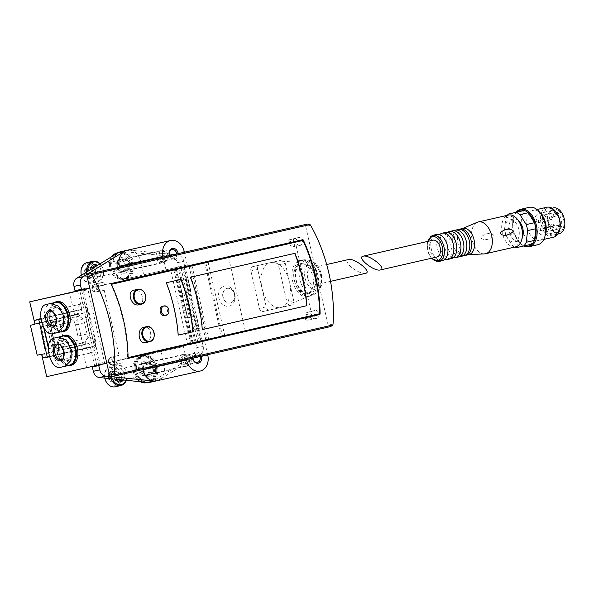 <?xml version="1.0" encoding="UTF-8"?>
<svg xmlns="http://www.w3.org/2000/svg" width="594" height="594" viewBox="0 0 594 594"><rect width="100%" height="100%" fill="white"/><g stroke="black" fill="none" stroke-linecap="round" stroke-linejoin="round"><path stroke-width="0.45" stroke-dasharray="2.97 2.23" d="M307.647 277.725A8.628 5.287 -102.9 0 0 314.731 284.979A8.628 5.287 -102.9 0 0 317.961 275.386A8.628 5.287 -102.9 0 0 310.885 268.154A8.628 5.287 -102.9 0 0 307.647 277.725M365.548 273.344C361.902 273.641 357.328 271.725 351.811 267.612C346.948 263.372 345.812 260.684 348.403 259.563M285.246 263.261L293.74 300.668A3.839 2.354 77.1 0 1 292.307 304.922A3.839 2.354 77.1 0 1 292.3 304.922L269.364 310.068A3.839 2.354 77.1 0 1 266.216 306.838L261.969 288.142A23.01 14.108 77.1 0 1 270.634 262.607A23.01 14.108 77.1 0 1 271.97 262.422A23.01 14.108 77.1 0 1 289.493 281.964A23.01 14.108 77.1 0 1 282.187 307.068A23.01 14.108 77.1 0 1 280.828 307.492A23.01 14.108 -102.9 0 1 261.969 288.142L257.722 269.438A3.839 2.354 77.1 0 1 259.155 265.184L282.105 260.038A3.839 2.354 77.1 0 1 285.246 263.261L278.452 264.82L286.947 302.22A3.839 2.354 77.1 0 1 285.514 306.474A3.839 2.354 77.1 0 1 285.506 306.474L262.563 311.62A3.839 2.354 77.1 0 1 259.422 308.397L250.928 270.99A3.839 2.354 77.1 0 1 252.361 266.743A3.839 2.354 77.1 0 1 252.368 266.736L275.304 261.598A3.839 2.354 77.1 0 1 278.452 264.82M259.155 265.184A3.839 2.354 77.1 0 1 259.162 265.184L252.368 266.736L259.155 265.184M205.88 340.258L306.623 317.463L305.999 314.723A1.916 1.173 -102.9 0 1 306.682 312.607L311.026 311.367L296.235 246.287L300.23 245.374L295.775 246.109A1.916 1.173 77.1 0 1 294.238 244.49L290.251 245.404A1.916 1.173 -102.9 0 0 291.78 247.022L296.235 246.287M245.374 331.2L228.386 256.393L289.627 242.656L290.251 245.404M164.842 315.57C169.721 314.746 167.493 304.856 162.734 306.222M111.264 283.947L110.744 284.066A1.151 0.705 77.1 0 1 110.974 284.415A115.065 70.523 77.1 0 1 127.621 357.714A1.151 0.705 77.1 0 1 127.576 358.123L127.443 358.546L128.349 358.338M145.73 342.567C153.556 341.208 151.678 325.126 143.911 327.249M138.788 304.811C146.718 303.378 141.506 288.045 133.858 290.199M294.995 253.304L190.407 277.25M181.103 279.38L166.335 282.759M111.427 376.737L327.094 327.361A1.916 1.515 77.4 0 0 328.14 325.156L305.71 226.411A1.916 1.515 77.4 0 0 303.816 224.874M311.026 311.367L315.013 310.454A4.024 3.185 -102.6 0 1 319.008 313.669A4.024 3.185 -102.6 0 1 316.795 318.31L312.34 319.045A1.916 1.173 77.1 0 1 310.811 317.426L305.346 318.674L305.16 317.857M292.976 238.766L293.659 241.758L288.149 242.998L287.956 242.122A1.916 1.173 77.1 0 1 288.632 240.006L298.44 237.518A4.024 3.185 -102.6 0 1 302.435 240.733A4.024 3.185 -102.6 0 1 300.23 245.374M293.659 241.758L104.581 285.046L103.898 282.053L98.433 283.308A4.024 3.185 -102.6 0 0 98.307 283.338A4.024 3.185 -102.6 0 0 96.221 287.934A4.024 3.185 -102.6 0 0 100.067 291.194A4.024 3.185 -102.6 0 0 100.223 291.164L95.768 291.899A1.916 1.173 77.1 0 1 94.231 290.28A1.856 1.463 -102.6 0 1 92.397 288.795A1.856 1.463 -102.6 0 1 93.414 286.664A1.916 1.173 77.1 0 1 94.097 284.548L98.433 283.308M104.581 285.046L97.602 286.62L98.225 289.367A1.916 1.173 77.1 0 0 99.755 290.986L104.21 290.251L100.223 291.164M104.21 290.251L118.993 355.331L110.662 357.477L118.993 355.331M122.26 362.845L117.798 363.58A1.916 1.173 77.1 0 1 116.268 361.961L116.075 361.093L121.577 359.853L122.26 362.845L116.788 364.1A4.024 3.185 -102.6 0 1 116.639 364.129A4.024 3.185 -102.6 0 1 112.793 360.87A4.024 3.185 -102.6 0 1 114.88 356.274A4.024 3.185 -102.6 0 1 115.006 356.244M121.577 359.853L310.655 316.565M310.662 316.602L311.33 319.557L316.795 318.31M305.145 317.805L306.623 317.463M116.075 361.093L106.794 363.179M46.696 376.655L199.45 341.721M208.784 339.575L221.503 336.687M97.602 286.62L89.798 288.372M34.905 323.879L37.697 323.247L36.932 319.884M40.771 318.629L41.892 318.377L44.119 328.178M48.352 346.799L50.557 356.526L49.428 356.779L85.395 348.529L84.548 344.787L41.87 354.544L44.661 353.92L45.434 357.298M114.657 356.563A1.916 1.173 77.1 0 0 113.974 358.687L114.597 361.427M63.892 331.526A15.34 9.4 77.1 0 1 51.299 318.666A15.34 9.4 77.1 0 1 57.046 301.611M71.54 365.191A15.34 9.4 77.1 0 1 58.947 352.331A15.34 9.4 77.1 0 1 64.694 335.276M194.245 264.196L204.507 261.88L194.245 264.196M288.149 242.998L289.627 242.656M224.822 335.907L207.826 261.1L228.386 256.393M207.826 261.1L89.746 288.142M61.939 331.593L57.351 332.618A14.961 9.17 -102.9 0 1 45.099 320.077A14.961 9.17 -102.9 0 1 50.676 303.452M69.587 365.251L64.998 366.283A14.961 9.17 -102.9 0 1 52.747 353.742A14.961 9.17 -102.9 0 1 58.323 337.117M37.199 355.219L82.989 344.735L76.195 314.813L34.987 324.242L82.262 313.446L81.408 309.704L40.823 318.993M81.408 309.704L40.823 319.015M34.712 323.916L77.576 314.122L76.73 310.38L81.779 309.244L41.892 318.377M81.779 309.244L77.614 290.919M190.622 343.74L173.626 268.941M94.609 365.726L90.444 347.401L50.557 356.526M85.996 308.672L94.491 346.079L49.317 356.422M86.576 367.523L81.564 345.456M74.599 314.79L69.58 292.723M90.444 347.401L85.395 348.529M186.264 279.41L189.115 291.944L190.956 291.52L188.105 278.987L181.051 280.598L178.163 267.887M194.632 316.253L197.483 328.786L199.324 328.363L196.48 315.83L189.419 317.441L183.895 293.132L189.115 291.944M195.159 342.686L192.263 329.974L197.483 328.786M181.051 280.598L179.076 281.044L176.188 268.325M193.184 343.132L190.295 330.413L192.263 329.974M189.419 317.441L187.444 317.887L181.927 293.57L183.895 293.132M179.076 281.044L182.009 280.361L179.121 267.642M196.117 342.448L193.228 329.729L190.295 330.413M187.444 317.887L190.384 317.203L184.86 292.894L181.927 293.57M190.384 317.203L190.971 317.07L193.822 329.596L193.228 329.729M182.009 280.361L182.603 280.227L185.447 292.753L184.86 292.894M191.313 343.592L174.317 268.785M193.08 343.184L176.084 268.377M193.414 343.102L176.418 268.295M197.847 342.085L180.851 267.285M199.346 341.29L182.455 266.921M224.539 286.011A10.343 8.175 -102.6 0 1 234.882 299.562A10.343 8.175 -102.6 0 1 221.079 302.725A10.343 8.175 -102.6 0 1 224.539 286.011M190.956 291.52L185.447 292.753M188.105 278.987L182.603 280.227M199.324 328.363L193.822 329.596M196.48 315.83L190.971 317.07M77.576 314.122L37.697 323.247M76.73 310.38L36.843 319.513M84.548 344.787L44.661 353.92M48.478 348.745L55.606 347.104L48.478 348.745L48.263 347.787M43.614 327.324L43.384 326.299L39.783 327.086L50.505 324.666L43.384 326.299M94.491 346.079L42.634 357.93M41.788 354.187L89.055 343.362L89.909 347.104M82.989 344.735L89.055 343.362M91.35 342.849L84.556 312.927L82.262 313.446M76.195 314.813L84.556 312.927M95.783 341.84L88.981 311.917M93.488 342.352L86.687 312.429M50.624 322.631L67.753 318.711A7.67 6.059 77.4 0 1 67.775 318.703A7.67 6.059 77.4 0 1 75.364 324.836L77.911 336.056A7.67 6.059 77.4 0 1 73.701 344.891L56.571 348.812A0.765 0.609 77.4 0 0 56.571 348.812A0.765 0.609 77.4 0 1 55.806 348.203L50.2 323.515A0.765 0.609 77.4 0 1 50.624 322.631L59.794 320.574A0.765 0.609 77.4 0 0 59.378 321.458L64.984 346.146A0.765 0.609 77.4 0 0 65.741 346.755L82.878 342.835A7.67 6.059 77.4 0 0 87.088 333.999L84.541 322.78A7.67 6.059 77.4 0 0 76.953 316.647A7.67 6.059 77.4 0 0 76.93 316.654L59.794 320.574M45.211 349.45L40.117 327.004M52.005 347.891L46.911 325.453M55.272 347.186L50.178 324.747M54.128 347.445L49.027 325M44.884 349.524L39.783 327.086M46.362 349.19L41.261 326.745M55.606 347.104L50.505 324.666M227.012 288.394A7.477 5.91 -102.6 0 1 227.034 288.387A7.477 5.91 -102.6 0 1 234.437 294.394A7.477 5.91 -102.6 0 1 230.309 302.985A7.477 5.91 -102.6 0 1 222.906 296.993A7.477 5.91 -102.6 0 1 227.012 288.394L227.242 288.342A7.477 5.91 -102.6 0 1 234.645 294.349A7.477 5.91 -102.6 0 1 230.517 302.94A7.477 5.91 -102.6 0 1 223.114 296.948A7.477 5.91 -102.6 0 1 227.22 288.35A7.477 5.91 -102.6 0 1 227.242 288.342M72.008 349.369A9.972 6.111 77.1 0 1 68.273 360.424A9.972 6.111 77.1 0 1 60.091 352.071A9.972 6.111 77.1 0 1 63.818 340.986A9.972 6.111 77.1 0 1 72.008 349.369M74.762 348.752A14.575 8.932 77.1 0 1 72.015 363.431A14.575 8.932 77.1 0 1 61.345 361.219A14.575 8.932 77.1 0 1 57.239 343.287A14.575 8.932 77.1 0 1 65.912 336.657A14.575 8.932 77.1 0 1 74.762 348.752M67.968 365.622A15.34 9.4 77.1 0 1 61.687 361.635A15.34 9.4 77.1 0 1 57.366 342.76A15.34 9.4 77.1 0 1 61.256 336.456M95.151 344.06A7.67 4.7 77.1 0 1 92.278 352.569A7.67 4.7 77.1 0 1 85.981 346.139A7.67 4.7 77.1 0 1 88.855 337.615A7.67 4.7 77.1 0 1 95.151 344.06M64.36 315.704A9.972 6.111 77.1 0 1 60.625 326.767A9.972 6.111 77.1 0 1 52.443 318.406A9.972 6.111 77.1 0 1 56.17 307.321A9.972 6.111 77.1 0 1 64.36 315.704M67.115 315.087A14.575 8.932 77.1 0 1 64.367 329.774A14.575 8.932 77.1 0 1 53.698 327.554A14.575 8.932 77.1 0 1 49.592 309.623A14.575 8.932 77.1 0 1 58.264 302.992A14.575 8.932 77.1 0 1 67.115 315.087M60.321 331.957A15.34 9.4 77.1 0 1 54.039 327.977A15.34 9.4 77.1 0 1 49.718 309.095A15.34 9.4 77.1 0 1 53.609 302.799M87.504 310.402A7.67 4.7 77.1 0 1 84.63 318.904A7.67 4.7 77.1 0 1 78.334 312.481A7.67 4.7 77.1 0 1 81.207 303.95A7.67 4.7 77.1 0 1 87.504 310.402M302.777 240.102L301.886 239.909L110.447 283.739L110.744 284.066M99.079 286.286L98.879 285.41A1.916 1.173 77.1 0 1 99.562 283.293L103.898 282.053M311.33 319.557L306.875 320.292A1.916 1.173 77.1 0 1 305.346 318.674M202.079 329.663A115.065 70.523 -102.9 0 0 190.184 277.301M178 335.172A115.065 70.523 -102.9 0 0 166.105 282.811M296.035 280.353A18.414 11.286 -102.9 0 0 311.152 295.827A18.414 11.286 -102.9 0 0 313.35 294.914A18.414 11.286 -102.9 0 0 318.05 275.364A18.414 11.286 -102.9 0 0 305.316 259.808A18.414 11.286 -102.9 0 0 302.94 259.934A18.414 11.286 -102.9 0 0 296.035 280.353M294.409 280.724A18.414 11.286 -102.9 0 0 309.533 296.198A18.414 11.286 -102.9 0 0 316.424 275.735A18.414 11.286 -102.9 0 0 301.314 260.306A18.414 11.286 -102.9 0 0 294.409 280.724M296.25 280.316A15.34 9.4 -102.9 0 0 308.843 293.213A15.34 9.4 -102.9 0 0 314.59 276.158A15.34 9.4 -102.9 0 0 301.997 263.298A15.34 9.4 -102.9 0 0 296.25 280.316M294.476 280.717A15.34 9.4 -102.9 0 0 307.076 293.614A15.34 9.4 -102.9 0 0 312.815 276.559A15.34 9.4 -102.9 0 0 300.222 263.706A15.34 9.4 -102.9 0 0 294.476 280.717M292.627 281.133A18.436 11.301 -102.9 0 0 308.821 296.295A18.436 11.301 -102.9 0 0 314.664 276.136A18.436 11.301 -102.9 0 0 300.638 260.528A18.436 11.301 -102.9 0 0 292.627 281.133M125.371 273.069A8.056 6.363 -102.6 0 1 117.322 262.518A8.056 6.363 -102.6 0 1 128.074 260.053A8.056 6.363 -102.6 0 1 125.371 273.069M148.916 376.67A8.056 6.363 -102.6 0 1 140.867 366.119A8.056 6.363 -102.6 0 1 151.611 363.662A8.056 6.363 -102.6 0 1 148.916 376.67M120.567 251.737A13.811 10.907 -102.6 0 1 123.389 251.574L171.391 256.489A7.67 6.059 -102.6 0 1 177.413 262.711L178.393 267.025L182.982 266.001L200.312 342.3L193.815 343.785A1.916 1.515 -102.6 0 1 193.807 343.792A1.916 1.515 -102.6 0 1 191.914 342.255L175.43 269.698A1.916 1.515 -102.6 0 1 176.477 267.486L182.982 266.001M150.148 382.291A13.811 10.907 -102.6 0 0 152.836 381.192L193.971 355.873A7.67 6.059 -102.6 0 0 196.711 347.646L195.73 343.332L189.226 344.817A1.916 1.515 -102.6 0 1 187.325 343.287L170.842 270.723A1.916 1.515 -102.6 0 1 171.896 268.518L178.393 267.025M74.993 290.704L81.489 289.211A1.916 1.515 -102.6 0 1 81.497 289.211A1.916 1.515 -102.6 0 1 83.39 290.741L99.881 363.305A1.916 1.515 -102.6 0 1 98.827 365.51L96.911 365.956M123.389 251.574L129.811 250.133L177.814 255.049A7.67 6.059 -102.6 0 1 183.836 261.271L201.982 341.149M202.057 341.461L203.133 346.205A7.67 6.059 -102.6 0 1 200.393 354.432L159.259 379.752A13.811 10.907 -102.6 0 0 164.189 364.939L161.13 351.477L139.857 356.348L142.857 369.557M195.73 343.332L200.312 342.3M96.792 365.421L79.752 290.429M98.626 365.006L81.586 290.013M129.811 250.133A13.811 10.907 -102.6 0 1 140.652 261.338L143.711 274.799L122.438 279.67L119.572 267.055M111.605 376.7L110.484 376.581M186.397 359.593L183.442 346.569L139.857 356.348M183.442 346.569L161.13 351.477M204.715 341.699L207.67 354.722M192.619 358.167A5.754 4.544 -102.6 0 1 195.864 351.99A5.754 4.544 -102.6 0 1 201.448 356.14M184.385 252.22L187.288 265.028L122.438 279.67M166.023 269.899L163.112 257.091M187.288 265.028L143.711 274.799M178.148 253.645A5.754 4.544 -102.6 0 1 174.874 259.608A5.754 4.544 -102.6 0 1 169.349 255.665M192.798 358.123A4.715 3.727 -102.6 0 1 195.485 353.14A4.715 3.727 -102.6 0 1 200.029 356.467M185.566 365.028A4.715 3.727 -102.6 0 1 185.551 365.035A4.715 3.727 -102.6 0 1 180.88 361.249A4.715 3.727 -102.6 0 1 183.487 355.828A4.715 3.727 -102.6 0 1 188.15 359.608A4.715 3.727 -102.6 0 1 185.566 365.028M185.877 366.416A6.14 4.849 -102.6 0 1 185.863 366.416A6.14 4.849 -102.6 0 1 179.789 361.494A6.14 4.849 -102.6 0 1 183.175 354.44A6.14 4.849 -102.6 0 1 189.248 359.363A6.14 4.849 -102.6 0 1 185.877 366.416M149.636 374.547A6.14 4.849 -102.6 0 1 149.621 374.547A6.14 4.849 -102.6 0 1 143.548 369.624A6.14 4.849 -102.6 0 1 146.933 362.57A6.14 4.849 -102.6 0 1 153.007 367.486A6.14 4.849 -102.6 0 1 149.636 374.547M176.722 253.972A4.715 3.727 -102.6 0 1 174.02 258.732A4.715 3.727 -102.6 0 1 174.005 258.739A4.715 3.727 -102.6 0 1 169.535 255.62M162.028 261.427A4.715 3.727 -102.6 0 1 162.013 261.427A4.715 3.727 -102.6 0 1 157.343 257.64A4.715 3.727 -102.6 0 1 159.949 252.227A4.715 3.727 -102.6 0 1 164.612 255.999A4.715 3.727 -102.6 0 1 162.028 261.427L174.005 258.739M162.34 262.808A6.14 4.849 -102.6 0 1 162.325 262.815A6.14 4.849 -102.6 0 1 156.252 257.885A6.14 4.849 -102.6 0 1 159.638 250.839A6.14 4.849 -102.6 0 1 165.711 255.754A6.14 4.849 -102.6 0 1 162.34 262.808M126.099 270.938A6.14 4.849 -102.6 0 1 126.077 270.946A6.14 4.849 -102.6 0 1 120.003 266.015A6.14 4.849 -102.6 0 1 123.396 258.969A6.14 4.849 -102.6 0 1 129.47 263.885A6.14 4.849 -102.6 0 1 126.099 270.938M79.581 289.672L86.078 288.187A1.916 1.515 -102.6 0 1 86.085 288.179A1.916 1.515 -102.6 0 1 87.979 289.716L104.47 362.273A1.916 1.515 -102.6 0 1 103.415 364.486L96.911 365.971M119.505 374.992L116.313 370.805L112.051 371.785L110.981 376.945L114.174 381.133L118.436 380.16L119.505 374.992A9.4 7.425 77.4 0 0 106.838 369.527A9.4 7.425 77.4 0 0 110.447 385.402A9.4 7.425 77.4 0 0 119.498 374.985L116.498 375.794A5.465 4.321 77.4 0 1 115.481 380.695L115.347 380.851A5.465 4.321 77.4 0 1 111.301 381.779L111.108 381.69A5.465 4.321 77.4 0 1 108.078 377.725L108.026 377.48A5.465 4.321 77.4 0 1 109.036 372.587L109.177 372.423A5.465 4.321 77.4 0 1 113.224 371.502L113.417 371.584A5.465 4.321 77.4 0 1 116.446 375.557L116.528 375.66M113.224 371.502L109.177 372.423M109.036 372.587L108.026 377.48M108.078 377.725L111.108 381.69M111.301 381.779L115.347 380.851M115.481 380.695L116.498 375.794M116.446 375.557L113.417 371.584M123.344 380.049A6.905 5.457 77.4 0 0 124.168 378.578A6.905 5.457 77.4 0 0 122.193 369.795A6.905 5.457 77.4 0 0 114.946 370.136A6.905 5.457 77.4 0 0 115.036 379.15M126.099 380.279A9.727 7.685 77.4 0 0 126.633 373.381A9.727 7.685 77.4 0 0 116.164 365.867A9.727 7.685 77.4 0 0 112.318 378.868M121.584 380.442A5.754 4.544 77.4 0 0 124.495 377.739A5.754 4.544 77.4 0 0 122.854 370.418A5.754 4.544 77.4 0 0 119.052 369.216A5.754 4.544 77.4 0 0 115.741 373.559A5.754 4.544 77.4 0 0 117.998 379.447M188.528 365.429A5.754 4.544 77.4 0 0 191.691 358.813A5.754 4.544 77.4 0 0 185.996 354.202A5.754 4.544 77.4 0 0 182.818 360.81A5.754 4.544 77.4 0 0 188.513 365.429A5.754 4.544 77.4 0 0 188.528 365.429L123.5 380.012M188.974 364.122A4.581 3.616 77.4 0 0 190.503 356.727A4.581 3.616 77.4 0 0 184.4 358.13A4.581 3.616 77.4 0 0 188.974 364.122M126.403 380.309A10.551 8.331 77.4 0 0 126.774 373.344A10.551 8.331 77.4 0 0 116.342 364.916A10.551 8.331 77.4 0 0 111.026 378.734M115.258 386.776A10.551 8.331 77.4 0 0 121.072 374.621A10.551 8.331 77.4 0 0 110.64 366.194A10.551 8.331 77.4 0 0 104.774 378.096M116.313 370.805L113.335 371.473M112.051 371.785L109.066 372.453M110.981 376.945L107.997 377.613M114.174 381.133L111.189 381.801M118.436 380.16L115.459 380.828M116.305 380.643A4.797 3.787 77.4 0 0 118.971 377.576A4.797 3.787 77.4 0 0 117.909 372.898A4.797 3.787 77.4 0 0 114.182 371.295A4.797 3.787 77.4 0 0 111.516 374.361A4.797 3.787 77.4 0 0 111.553 376.811A4.797 3.787 77.4 0 0 112.578 379.039A4.797 3.787 77.4 0 0 116.305 380.643M95.968 271.384L92.775 267.203L90.644 267.686L88.513 268.176L87.444 273.337L90.637 277.524L92.768 277.042L94.899 276.552L95.968 271.384A9.4 7.425 77.4 0 0 83.301 265.926A9.4 7.425 77.4 0 0 86.91 281.794A9.4 7.425 77.4 0 0 95.961 271.376L92.961 272.193A5.465 4.321 77.4 0 1 91.944 277.086L91.81 277.242A5.465 4.321 77.4 0 1 87.764 278.17L87.57 278.089A5.465 4.321 77.4 0 1 84.541 274.116L84.489 273.871A5.465 4.321 77.4 0 1 85.499 268.978L85.64 268.822A5.465 4.321 77.4 0 1 89.679 267.894L89.88 267.976A5.465 4.321 77.4 0 1 92.902 271.948L92.991 272.059M89.679 267.894L85.64 268.822M85.499 268.978L84.489 273.871M84.541 274.116L87.57 278.089M87.764 278.17L91.81 277.242M91.944 277.086L92.961 272.193M92.902 271.948L89.88 267.976M90.117 269.928A6.905 5.457 77.4 0 0 97.134 278.222A6.905 5.457 77.4 0 0 100.624 274.977A6.905 5.457 77.4 0 0 98.656 266.194A6.905 5.457 77.4 0 0 97.29 265.214M87.838 271.332A9.727 7.685 77.4 0 0 97.015 281.096A9.727 7.685 77.4 0 0 103.096 269.773A9.727 7.685 77.4 0 0 99.822 263.951M92.545 268.436A5.754 4.544 77.4 0 0 93.303 274.525A5.754 4.544 77.4 0 0 98.032 276.841A5.754 4.544 77.4 0 0 100.958 274.131A5.754 4.544 77.4 0 0 99.317 266.81A5.754 4.544 77.4 0 0 95.515 265.615M98.032 276.841A5.754 4.544 77.4 0 0 98.047 276.834L164.976 261.828A5.754 4.544 77.4 0 0 164.991 261.82A5.754 4.544 77.4 0 0 168.154 255.205A5.754 4.544 77.4 0 0 162.459 250.601A5.754 4.544 77.4 0 0 159.281 257.209A5.754 4.544 77.4 0 0 164.976 261.828M165.436 260.521A4.581 3.616 77.4 0 0 166.966 253.126A4.581 3.616 77.4 0 0 160.863 254.522A4.581 3.616 77.4 0 0 165.436 260.521M86.739 272.007A10.551 8.331 77.4 0 0 97.423 281.89A10.551 8.331 77.4 0 0 103.237 269.743A10.551 8.331 77.4 0 0 100.074 263.803M81.423 275.282A10.551 8.331 77.4 0 0 91.721 283.167A10.551 8.331 77.4 0 0 97.535 271.02A10.551 8.331 77.4 0 0 87.103 262.585M92.775 267.203L89.791 267.872M88.513 268.176L85.529 268.844M87.444 273.337L84.459 274.012M90.637 277.524L87.652 278.192M94.899 276.552L91.914 277.22M92.768 277.042A4.797 3.787 77.4 0 0 95.434 273.968A4.797 3.787 77.4 0 0 94.372 269.297A4.797 3.787 77.4 0 0 90.644 267.686A4.797 3.787 77.4 0 0 87.979 270.76A4.797 3.787 77.4 0 0 88.016 273.21A4.797 3.787 77.4 0 0 89.041 275.43A4.797 3.787 77.4 0 0 92.768 277.042M123.879 271.792A6.482 5.123 -102.6 0 1 123.864 271.792A6.482 5.123 -102.6 0 1 117.449 266.587A6.482 5.123 -102.6 0 1 121.028 259.147A6.482 5.123 -102.6 0 1 127.435 264.337A6.482 5.123 -102.6 0 1 123.879 271.792A6.482 5.123 -102.6 0 1 123.864 271.792A6.482 5.123 -102.6 0 1 117.449 266.587A6.482 5.123 -102.6 0 1 121.028 259.147A6.482 5.123 -102.6 0 1 127.435 264.337A6.482 5.123 -102.6 0 1 123.879 271.792M125.03 271.532A6.482 5.123 -102.6 0 1 125.007 271.54A6.482 5.123 -102.6 0 1 118.592 266.335A6.482 5.123 -102.6 0 1 122.171 258.887A6.482 5.123 -102.6 0 1 128.586 264.078A6.482 5.123 -102.6 0 1 125.03 271.532M118.161 252.673L118.355 252.628A13.424 10.61 -102.6 0 0 118.154 252.673A13.424 10.61 -102.6 0 1 118.355 252.628L119.505 252.368A13.424 10.61 -102.6 0 0 117.181 253.267A13.424 10.61 -102.6 0 1 119.505 252.368A13.424 10.61 -102.6 0 1 132.789 263.127A13.424 10.61 -102.6 0 1 125.416 278.564A13.424 10.61 -102.6 0 1 125.379 278.571A13.424 10.61 -102.6 0 1 112.637 269.698A13.424 10.61 -102.6 0 1 116.61 253.616A13.424 10.61 -102.6 0 0 112.637 269.698A13.424 10.61 -102.6 0 0 125.379 278.571L126.529 278.311A13.424 10.61 -102.6 0 1 113.239 267.53A13.424 10.61 -102.6 0 1 120.649 252.116A13.424 10.61 -102.6 0 1 133.932 262.867A13.424 10.61 -102.6 0 1 126.567 278.304A13.424 10.61 -102.6 0 1 126.529 278.311M147.416 375.393A6.482 5.123 -102.6 0 1 147.401 375.401A6.482 5.123 -102.6 0 1 140.986 370.196A6.482 5.123 -102.6 0 1 144.565 362.748A6.482 5.123 -102.6 0 1 150.98 367.946A6.482 5.123 -102.6 0 1 147.416 375.393A6.482 5.123 -102.6 0 1 147.401 375.401A6.482 5.123 -102.6 0 1 140.986 370.196A6.482 5.123 -102.6 0 1 144.565 362.748A6.482 5.123 -102.6 0 1 150.98 367.946A6.482 5.123 -102.6 0 1 147.416 375.393M148.567 375.141A6.482 5.123 -102.6 0 1 148.545 375.141A6.482 5.123 -102.6 0 1 142.129 369.936A6.482 5.123 -102.6 0 1 145.708 362.496A6.482 5.123 -102.6 0 1 152.123 367.686A6.482 5.123 -102.6 0 1 148.567 375.141M148.953 382.165A13.424 10.61 -102.6 0 1 148.923 382.172A13.424 10.61 -102.6 0 1 135.632 371.399A13.424 10.61 -102.6 0 1 143.043 355.977A13.424 10.61 -102.6 0 1 156.326 366.728A13.424 10.61 -102.6 0 1 148.953 382.165A13.424 10.61 -102.6 0 1 148.923 382.172A13.424 10.61 -102.6 0 1 135.632 371.399A13.424 10.61 -102.6 0 1 143.043 355.977A13.424 10.61 -102.6 0 1 156.326 366.728A13.424 10.61 -102.6 0 1 148.953 382.165M150.104 381.912A13.424 10.61 -102.6 0 1 150.067 381.92A13.424 10.61 -102.6 0 1 136.776 371.139A13.424 10.61 -102.6 0 1 144.194 355.717A13.424 10.61 -102.6 0 1 157.477 366.476A13.424 10.61 -102.6 0 1 150.104 381.912M122.735 272.045A6.482 5.123 -102.6 0 1 122.713 272.052A6.482 5.123 -102.6 0 1 116.298 266.847A6.482 5.123 -102.6 0 1 119.877 259.4A6.482 5.123 -102.6 0 1 126.292 264.597A6.482 5.123 -102.6 0 1 122.735 272.045A6.482 5.123 -102.6 0 1 122.713 272.052A6.482 5.123 -102.6 0 1 116.298 266.847A6.482 5.123 -102.6 0 1 119.877 259.4A6.482 5.123 -102.6 0 1 126.292 264.597A6.482 5.123 -102.6 0 1 122.735 272.045M117.211 252.888A13.424 10.61 -102.6 0 1 130.494 263.639A13.424 10.61 -102.6 0 1 123.121 279.076A13.424 10.61 -102.6 0 1 123.084 279.083L124.235 278.824A13.424 10.61 -102.6 0 0 124.272 278.816A13.424 10.61 -102.6 0 0 131.638 263.38A13.424 10.61 -102.6 0 0 118.355 252.628A13.424 10.61 -102.6 0 1 131.638 263.38A13.424 10.61 -102.6 0 1 124.272 278.816A13.424 10.61 -102.6 0 1 124.235 278.824A13.424 10.61 -102.6 0 1 112.021 271.272A13.424 10.61 -102.6 0 1 113.684 255.42A13.424 10.61 -102.6 0 0 112.021 271.272A13.424 10.61 -102.6 0 0 124.235 278.824L125.379 278.571A13.424 10.61 -102.6 0 0 125.416 278.564A13.424 10.61 -102.6 0 0 132.789 263.127A13.424 10.61 -102.6 0 0 119.505 252.368L120.649 252.116M146.273 375.653A6.482 5.123 -102.6 0 1 146.25 375.66A6.482 5.123 -102.6 0 1 139.835 370.456A6.482 5.123 -102.6 0 1 143.414 363.008A6.482 5.123 -102.6 0 1 149.829 368.198A6.482 5.123 -102.6 0 1 146.273 375.653A6.482 5.123 -102.6 0 1 146.25 375.66A6.482 5.123 -102.6 0 1 139.835 370.456A6.482 5.123 -102.6 0 1 143.414 363.008A6.482 5.123 -102.6 0 1 149.829 368.198A6.482 5.123 -102.6 0 1 146.273 375.653M140.31 381.734A13.424 10.61 -102.6 0 1 132.93 367.968A13.424 10.61 -102.6 0 1 140.748 356.489L141.899 356.237A13.424 10.61 -102.6 0 0 134.081 368.369A13.424 10.61 -102.6 0 0 142.493 381.957A13.424 10.61 -102.6 0 1 134.081 368.369A13.424 10.61 -102.6 0 1 141.899 356.237A13.424 10.61 -102.6 0 1 155.183 366.988A13.424 10.61 -102.6 0 1 147.809 382.425A13.424 10.61 -102.6 0 1 147.772 382.432A13.424 10.61 -102.6 0 1 147.564 382.477L147.772 382.432A13.424 10.61 -102.6 0 1 147.564 382.477M121.584 272.304A6.482 5.123 -102.6 0 1 121.57 272.312A6.482 5.123 -102.6 0 1 115.154 267.107A6.482 5.123 -102.6 0 1 118.733 259.66A6.482 5.123 -102.6 0 1 125.141 264.85A6.482 5.123 -102.6 0 1 121.584 272.304L125.007 271.54M123.084 279.083A13.424 10.61 -102.6 0 1 111.16 272.126A13.424 10.61 -102.6 0 1 111.813 256.571M145.122 375.913A6.482 5.123 -102.6 0 1 145.107 375.913A6.482 5.123 -102.6 0 1 138.692 370.708A6.482 5.123 -102.6 0 1 142.27 363.268A6.482 5.123 -102.6 0 1 148.686 368.458A6.482 5.123 -102.6 0 1 145.122 375.913L148.545 375.141M140.748 356.489A13.424 10.61 -102.6 0 1 154.032 367.248A13.424 10.61 -102.6 0 1 146.659 382.677M144.194 355.717L141.899 356.237A13.424 10.61 -102.6 0 1 155.183 366.988A13.424 10.61 -102.6 0 1 147.809 382.425A13.424 10.61 -102.6 0 1 147.772 382.432L150.067 381.92M436.894 257.009A8.628 5.287 77.1 0 1 429.811 249.777A8.628 5.287 77.1 0 1 433.041 240.184M514.59 247.089A18.414 11.286 77.1 0 1 512.184 245.433L505.895 235.469A18.414 11.286 77.1 0 1 504.529 229.462L505.902 217.783A18.414 11.286 77.1 0 1 507.313 215.31M522.223 237.763A11.316 6.935 77.1 0 1 518.592 241.06A11.316 6.935 77.1 0 1 509.303 231.578A11.316 6.935 77.1 0 1 513.535 219A11.316 6.935 77.1 0 1 518.243 220.396M513.535 219A11.316 6.935 77.1 0 1 513.558 219L509.548 219.914A11.316 6.935 77.1 0 1 509.57 219.914A11.316 6.935 77.1 0 1 518.837 229.41A11.316 6.935 77.1 0 1 514.597 241.973A11.316 6.935 77.1 0 1 505.316 232.492A11.316 6.935 77.1 0 1 509.548 219.914M505.902 217.783L514.174 215.889A18.414 11.286 77.1 0 1 516.683 212.162M516.06 247.72L524.331 245.827A18.414 11.286 77.1 0 1 520.455 243.54A18.414 11.286 77.1 0 1 518.399 241.416A18.414 11.286 77.1 0 1 514.166 233.576A18.414 11.286 77.1 0 1 512.8 227.569A18.414 11.286 77.1 0 1 513.209 218.763A18.414 11.286 77.1 0 1 514.174 215.889L512.8 227.569L504.529 229.462M512.184 245.433L520.455 243.54L514.166 233.576L505.895 235.469M442.396 260.669A13.424 8.227 77.1 0 1 431.378 249.421A13.424 8.227 77.1 0 1 436.404 234.496M445.99 259.318A13.424 8.227 77.1 0 1 437.288 248.069A13.424 8.227 77.1 0 1 440.228 234.147M451.262 258.642A13.424 8.227 77.1 0 1 440.243 247.386A13.424 8.227 77.1 0 1 445.27 232.469M453.081 257.692L453.237 257.714A13.424 8.227 77.1 0 1 453.081 257.692A13.424 8.227 77.1 0 1 444.379 246.443A13.424 8.227 77.1 0 1 447.319 232.529A13.424 8.227 77.1 0 1 447.438 232.44L447.319 232.529M458.345 257.016A13.424 8.227 77.1 0 1 447.334 245.768A13.424 8.227 77.1 0 1 452.361 230.843M459.778 256.452A13.424 8.227 77.1 0 1 458.991 256.341A13.424 8.227 77.1 0 1 450.289 245.092A13.424 8.227 77.1 0 1 453.229 231.17A13.424 8.227 77.1 0 1 453.883 230.732M464.256 255.665A13.424 8.227 77.1 0 1 453.244 244.416A13.424 8.227 77.1 0 1 458.264 229.492M465.124 255.383A13.424 8.227 77.1 0 1 463.714 255.257A13.424 8.227 77.1 0 1 455.011 244.008A13.424 8.227 77.1 0 1 457.952 230.093A13.424 8.227 77.1 0 1 459.169 229.366M468.985 254.581A13.424 8.227 77.1 0 1 468.102 254.7A13.424 8.227 77.1 0 1 457.967 243.332A13.424 8.227 77.1 0 1 462.147 228.683A13.424 8.227 77.1 0 1 462.993 228.408M484.511 253.883A16.298 9.994 77.1 0 1 472.2 240.073A16.298 9.994 77.1 0 1 477.279 222.282M515.711 246.837A16.298 9.994 77.1 0 1 502.338 233.175A16.298 9.994 77.1 0 1 508.434 215.05M493.918 235.528C490.83 231.519 483.509 234.088 480.605 237.637C483.976 241.572 491.335 238.996 493.918 235.528M523.811 245.983A19.179 11.754 77.1 0 1 518.74 241.832A19.179 11.754 77.1 0 1 513.335 218.236A19.179 11.754 77.1 0 1 516.097 212.296M537.77 244.735A19.179 11.754 77.1 0 1 522.037 228.66A19.179 11.754 77.1 0 1 529.217 207.343M545.723 233.175A15.34 9.4 77.1 0 1 539.872 240.318A15.34 9.4 77.1 0 1 527.279 227.465A15.34 9.4 77.1 0 1 533.026 210.41A15.34 9.4 77.1 0 1 533.048 210.402A15.34 9.4 77.1 0 1 541.401 214.3M553.756 237.14A15.34 9.4 77.1 0 1 541.171 224.287A15.34 9.4 77.1 0 1 546.911 207.232M559.793 229.21A14.189 8.695 77.1 0 1 544.913 229.663A14.189 8.695 77.1 0 1 548.076 208.145A14.189 8.695 77.1 0 1 555.798 211.746M548.292 209.081A13.231 8.108 77.1 0 1 559.132 220.188A13.231 8.108 77.1 0 1 554.172 234.882A13.231 8.108 77.1 0 1 543.317 223.79A13.231 8.108 77.1 0 1 548.269 209.081A13.231 8.108 77.1 0 1 548.292 209.081M559.34 233.694A13.231 8.108 77.1 0 1 548.485 222.609A13.231 8.108 77.1 0 1 553.437 207.9M553.742 209.133A11.962 7.328 77.1 0 1 563.847 220.857A11.962 7.328 77.1 0 1 556.934 232.447A11.962 7.328 77.1 0 1 549.242 222.438A11.962 7.328 77.1 0 1 551.811 210.076A11.962 7.328 77.1 0 1 553.742 209.133M524.331 245.827L531.994 244.112M539.152 213.335A11.123 6.816 77.1 0 1 548.269 222.676A11.123 6.816 77.1 0 1 544.104 235.024A11.123 6.816 77.1 0 1 534.971 225.705A11.123 6.816 77.1 0 1 539.137 213.335A11.123 6.816 77.1 0 1 539.152 213.335M539.634 230.814L539.634 230.814A1.916 1.173 -102.9 0 0 540.354 228.683A1.916 1.173 -102.9 0 0 538.78 227.079A1.916 1.173 -102.9 0 0 538.06 229.21A1.916 1.173 -102.9 0 0 539.634 230.814L552.925 227.769A1.916 1.173 -102.9 0 0 552.925 227.769A1.916 1.173 -102.9 0 0 553.645 225.638A1.916 1.173 -102.9 0 0 552.071 224.035A1.916 1.173 -102.9 0 0 551.351 226.166A1.916 1.173 -102.9 0 0 552.925 227.777A1.916 1.916 0 0 0 554.373 225.475A1.916 1.916 0 0 0 552.071 224.035L538.78 227.079M537.8 222.772A1.916 1.173 -102.9 0 0 537.808 222.772A1.916 1.173 -102.9 0 0 538.528 220.641A1.916 1.173 -102.9 0 0 536.954 219.038A1.916 1.173 -102.9 0 0 536.234 221.168A1.916 1.173 -102.9 0 0 537.8 222.772L551.098 219.728A1.916 1.173 -102.9 0 0 551.098 219.728A1.916 1.173 -102.9 0 0 551.819 217.597A1.916 1.173 -102.9 0 0 550.244 215.993A1.916 1.173 -102.9 0 0 549.524 218.124A1.916 1.173 -102.9 0 0 551.098 219.735A1.916 1.916 0 0 0 552.546 217.434A1.916 1.916 0 0 0 550.244 215.993L536.954 219.038M544.639 232.15L544.639 232.15A1.916 1.173 -102.9 0 0 545.359 230.019A1.916 1.173 -102.9 0 0 543.785 228.415A1.916 1.173 -102.9 0 0 543.065 230.539A1.916 1.173 -102.9 0 0 544.639 232.15L557.929 229.106A1.916 1.173 -102.9 0 0 558.65 226.975A1.916 1.173 -102.9 0 0 557.075 225.371A1.916 1.173 -102.9 0 0 556.355 227.495A1.916 1.173 -102.9 0 0 557.929 229.106A1.916 1.916 0 0 0 559.377 226.811A1.916 1.916 0 0 0 557.075 225.371L543.785 228.415M541.743 219.431A1.916 1.173 -102.9 0 0 541.75 219.431A1.916 1.173 -102.9 0 0 542.463 217.3A1.916 1.173 -102.9 0 0 540.896 215.696A1.916 1.173 -102.9 0 0 540.176 217.827A1.916 1.173 -102.9 0 0 541.743 219.431M552.153 210.358A11.123 6.816 77.1 0 1 561.263 219.698A11.123 6.816 77.1 0 1 557.098 232.046A11.123 6.816 77.1 0 1 555.123 232.039A11.123 6.816 77.1 0 1 547.972 222.728A11.123 6.816 77.1 0 1 550.363 211.234A11.123 6.816 77.1 0 1 552.138 210.365A11.123 6.816 77.1 0 1 552.153 210.358M128.081 357.603L127.621 357.714M111.427 284.311L110.974 284.415M330.717 326.552L327.094 327.361M310.617 225.312L305.71 226.411M333.048 324.057L328.14 325.156M62.986 316.023A11.123 6.816 77.1 0 1 55.138 327.658A11.123 6.816 77.1 0 1 50.869 308.873A11.123 6.816 77.1 0 1 62.986 316.023M70.634 349.688A11.123 6.816 77.1 0 1 62.786 361.323A11.123 6.816 77.1 0 1 58.516 342.53A11.123 6.816 77.1 0 1 70.634 349.688M201.002 341.357L184.006 266.55M207.343 339.879L190.347 265.072M222.579 336.419L205.583 261.612M76.93 316.654L67.753 318.711M59.378 321.458L50.2 323.515M64.984 346.146L55.806 348.203M65.741 346.755L56.571 348.812L65.741 346.755M82.878 342.835L73.701 344.891M87.088 333.999L77.911 336.056M84.541 322.78L75.364 324.836M70.827 349.636A9.972 6.111 77.1 0 1 67.092 360.699A9.972 6.111 77.1 0 1 58.91 352.339A9.972 6.111 77.1 0 1 62.637 341.253A9.972 6.111 77.1 0 1 70.827 349.636M60.633 367.278L64.998 366.283M88.855 337.615L57.833 344.713A7.67 4.7 77.1 0 1 64.137 351.165A7.67 4.7 77.1 0 1 61.256 359.674L92.278 352.569M63.179 315.978A9.972 6.111 77.1 0 1 59.445 327.034A9.972 6.111 77.1 0 1 51.262 318.681A9.972 6.111 77.1 0 1 54.99 307.595A9.972 6.111 77.1 0 1 63.179 315.978M52.985 333.62L57.351 332.618M81.207 303.95L50.186 311.056A7.67 4.7 77.1 0 1 56.489 317.5A7.67 4.7 77.1 0 1 53.609 326.009L84.63 318.904M128.089 358.011L127.576 358.123M128.386 358.331L127.443 358.546M111.39 283.524L110.447 283.739M302.829 239.701L301.886 239.909M98.225 289.367L94.231 290.28M99.755 290.986L95.768 291.899A3.772 2.977 -102.6 0 1 95.627 291.929A3.772 2.977 -102.6 0 1 92.025 288.877A3.772 2.977 -102.6 0 1 93.978 284.578A3.772 2.977 -102.6 0 1 94.097 284.548L99.562 283.293M98.879 285.41L93.414 286.664M113.974 358.687L109.979 359.6A1.916 1.173 77.1 0 1 110.662 357.477A3.772 2.977 -102.6 0 0 110.543 357.514L114.88 356.274M116.268 361.961L110.803 363.216A1.856 1.463 -102.6 0 1 108.962 361.731A1.856 1.463 -102.6 0 1 109.979 359.6M116.788 364.1L112.333 364.835A1.916 1.173 77.1 0 1 110.803 363.216M117.798 363.58L112.333 364.835A3.772 2.977 -102.6 0 1 112.192 364.865A3.772 2.977 -102.6 0 1 108.591 361.805A3.772 2.977 -102.6 0 1 110.543 357.514C107.024 360.877 107.573 363.328 112.192 364.865L116.639 364.129M291.78 247.022L295.775 246.109A3.772 2.977 -102.6 0 0 297.839 241.765A3.772 2.977 -102.6 0 0 294.104 238.758L298.44 237.518M287.956 242.122L293.421 240.874A1.856 1.463 -102.6 0 1 295.255 242.352A1.856 1.463 -102.6 0 1 294.238 244.49M288.632 240.006L294.104 238.758A1.916 1.173 77.1 0 0 293.421 240.874M306.682 312.607L315.013 310.454M305.999 314.723L309.986 313.81A1.916 1.173 77.1 0 1 310.669 311.694A3.772 2.977 -102.6 0 1 314.412 314.701A3.772 2.977 -102.6 0 1 312.34 319.045L306.875 320.292M309.986 313.81A1.856 1.463 -102.6 0 1 311.828 315.288A1.856 1.463 -102.6 0 1 310.811 317.426M149.658 341.684A7.67 6.059 77.4 0 0 153.868 332.863A7.67 6.059 77.4 0 0 146.28 326.715M141.157 304.284A7.67 6.059 77.4 0 0 145.374 295.463A7.67 6.059 77.4 0 0 137.778 289.315M257.722 269.438L250.928 270.99M282.105 260.038L275.304 261.598M293.74 300.668L286.947 302.22M292.3 304.922L285.506 306.474M269.364 310.068L262.563 311.62M266.216 306.838L259.422 308.397M305.108 278.289A12.875 7.893 -102.9 0 0 319.127 286.575A12.875 7.893 -102.9 0 0 314.189 264.827A12.875 7.893 -102.9 0 0 305.108 278.289M299.822 279.492A17.323 10.618 -102.9 0 0 316.112 293.191A17.323 10.618 -102.9 0 0 320.53 274.799A17.323 10.618 -102.9 0 0 308.553 260.157A17.323 10.618 -102.9 0 0 299.822 279.492M177.413 262.711L183.836 261.271M196.711 347.646L203.133 346.205M184.229 251.559L140.652 261.338M171.391 256.489L177.814 255.049M193.971 355.873L200.393 354.432M152.836 381.192L159.259 379.752M207.774 355.167L164.189 364.939M86.085 288.179L81.497 289.211L86.078 288.187M83.39 290.741L87.979 289.716M99.881 363.305L104.47 362.273M98.827 365.51L103.415 364.486M171.896 268.518L176.477 267.486M170.842 270.723L175.43 269.698M193.807 343.792L189.226 344.817L193.815 343.785M187.325 343.287L191.914 342.255M431.682 258.204A12.274 7.522 77.1 0 1 427.829 241.379M438.847 261.479A13.424 8.227 77.1 0 1 427.836 250.23A13.424 8.227 77.1 0 1 432.855 235.306M541.75 219.431L555.041 216.387A1.916 1.173 -102.9 0 0 555.041 216.387A1.916 1.173 -102.9 0 0 555.761 214.256A1.916 1.173 -102.9 0 0 554.187 212.652A1.916 1.173 -102.9 0 0 553.467 214.783A1.916 1.173 -102.9 0 0 555.041 216.394A1.916 1.916 0 0 0 556.481 214.092A1.916 1.916 0 0 0 554.187 212.652L540.896 215.696M326.693 264.53L310.885 268.154M330.531 281.356L314.731 284.979M205.784 339.82L188.892 265.451M221.399 336.241L204.507 261.88M208.687 339.152L191.788 264.768M76.953 316.647L67.775 318.703M68.273 360.424L67.092 360.699L69.127 359.318C69.32 359.177 71.555 356.764 70.396 349.74C68.384 342.849 65.303 341.647 65.073 341.609L62.637 341.253L63.818 340.986M61.345 361.219L61.687 361.635M57.239 343.287L57.366 342.76M60.625 326.767L59.445 327.034L61.479 325.653C61.672 325.512 63.907 323.106 62.749 316.075C60.736 309.184 57.655 307.989 57.425 307.952L54.99 307.595L56.17 307.321M53.698 327.554L54.039 327.977M49.592 309.623L49.718 309.095M98.307 283.338L93.978 284.578C90.451 287.942 91.001 290.392 95.627 291.929L100.067 291.194M292.307 304.922L285.514 306.474M313.35 294.914L316.112 293.191C318.971 291.268 320.797 288.409 321.606 284.623L321.488 274.799C319.513 266.528 315.199 261.65 308.553 260.157L305.316 259.808M302.94 259.934L301.314 260.306M311.152 295.827L309.533 296.198M301.997 263.298L300.222 263.706M308.843 293.213L307.076 293.614M300.638 260.528L271.97 262.422M308.821 296.295L282.187 307.068M195.485 353.14L183.487 355.828M197.55 362.34L185.551 365.035M183.175 354.44L146.933 362.57M185.863 366.416L149.621 374.547M171.941 249.532L159.949 252.227M159.638 250.839L123.396 258.969M162.325 262.815L126.077 270.946M122.854 370.418L122.193 369.795M124.495 377.739L124.168 378.578M119.052 369.216L185.996 354.202M110.64 366.194L116.342 364.916M99.317 266.81L98.656 266.194M100.958 274.131L100.624 274.977M98.055 265.043L162.459 250.601M91.721 283.167L97.423 281.89M118.733 259.66L122.171 258.887M142.27 363.268L145.708 362.496M431.274 258.293L427.398 250.326L427.42 241.468M458.991 256.341L460.432 256.014M453.229 231.17L454.67 230.843M463.714 255.257L466.342 254.655M457.952 230.093L460.58 229.492M468.102 254.7L468.555 254.678M462.147 228.683L462.563 228.512M514.597 241.973L518.592 241.06M518.399 241.416L518.74 241.832M513.209 218.763L513.335 218.236M539.872 240.318L543.792 239.419M533.026 210.41L536.946 209.511M554.172 234.882L557.922 234.021M548.269 209.081L552.019 208.227M544.104 235.024L557.098 232.046M539.137 213.335L552.138 210.365M555.123 232.039L556.934 232.447M550.363 211.234L551.811 210.076"/><path stroke-width="0.89" d="M326.693 264.53L348.418 259.556C354.625 257.737 372.557 272.171 365.548 273.344L330.531 281.356M164.055 305.925L162.734 306.222C157.974 306.987 160.187 316.906 164.828 315.577L166.149 315.28A4.797 3.787 77.4 0 0 166.164 315.273A4.797 3.787 77.4 0 0 168.8 309.764A4.797 3.787 77.4 0 0 164.055 305.925A4.797 3.787 77.4 0 0 161.405 311.427A4.797 3.787 77.4 0 0 166.149 315.28M303.289 239.983L302.829 239.701L111.39 283.524L111.264 283.947A115.065 70.523 77.1 0 1 128.089 358.011L128.386 358.331L319.824 314.501L320.114 314.048A115.065 70.523 -102.9 0 0 303.289 239.983L302.777 240.102A1.151 0.705 -102.9 0 1 302.999 240.451A115.065 70.523 77.1 0 1 319.654 313.751A1.151 0.705 77.1 0 1 319.602 314.159L318.881 314.716L128.349 358.338M306.89 305.665L202.309 329.611A115.065 70.523 -102.9 0 0 190.407 277.25L294.995 253.304A115.065 70.523 77.1 0 1 306.89 305.665L202.309 329.611M192.998 331.742L178.23 335.127A115.065 70.523 -102.9 0 0 166.335 282.759L181.103 279.38A115.065 70.523 77.1 0 1 192.998 331.742L178.23 335.12M146.28 326.715L143.911 327.249C136.39 328.549 138.313 344.661 145.708 342.567L149.636 341.691A7.67 6.059 77.4 0 0 149.658 341.684L149.658 341.684A7.67 6.059 77.4 0 1 142.04 335.528A7.67 6.059 77.4 0 1 146.28 326.715C154.076 324.428 157.685 340.384 149.658 341.684M138.766 304.819L141.142 304.284A7.67 6.059 77.4 0 0 141.157 304.284A7.67 6.059 77.4 0 1 133.546 298.129A7.67 6.059 77.4 0 1 137.778 289.315L133.858 290.199C126.277 291.454 131.393 306.853 138.766 304.819L138.788 304.811M303.816 224.874A1.916 1.515 77.4 0 0 303.809 224.881L88.142 274.25A1.916 1.515 77.4 0 0 87.088 276.462L109.526 375.208A1.916 1.515 77.4 0 0 111.42 376.737A1.916 1.515 77.4 0 0 111.427 376.737L115.058 375.92L114.434 374.101L109.526 375.208M114.434 374.101A115.065 70.523 77.1 0 0 91.996 275.364L91.773 273.44L303.809 224.881L307.447 224.064L310.016 224.569L310.617 225.312A115.065 70.523 -102.9 0 1 333.048 324.057L332.833 324.985L330.717 326.552L111.42 376.737M305.16 317.857L310.662 316.602M106.794 363.179L46.696 376.655L41.684 354.588M205.784 339.82L205.88 340.258L199.45 341.721L199.346 341.29M221.399 336.241L221.503 336.687L215.147 338.142L208.784 339.575L208.687 339.152M89.798 288.372L29.7 301.849L89.746 288.142M34.905 323.879L29.7 301.849M36.932 319.884L36.843 319.513L40.771 318.629M44.119 328.178L48.352 346.799M45.515 357.662L49.428 356.764L45.515 357.662L45.434 357.298M53.609 302.799A15.34 9.4 77.1 0 1 55.569 301.952L57.046 301.611A15.34 9.4 77.1 0 1 69.639 314.516A15.34 9.4 77.1 0 1 63.892 331.526L62.415 331.86A15.34 9.4 77.1 0 1 60.321 331.957M61.256 336.456A15.34 9.4 77.1 0 1 63.216 335.617L64.694 335.276A15.34 9.4 77.1 0 1 77.287 348.173A15.34 9.4 77.1 0 1 71.54 365.191L70.062 365.525A15.34 9.4 77.1 0 1 67.968 365.622M57.573 332.588L52.985 333.62C42.248 336.947 35.217 306.036 46.354 304.447L50.943 303.415L58.576 306.192L63.662 315.889L63.261 326.804L57.573 332.588M56.163 317.582A8.583 5.257 77.1 0 1 50.111 326.552A8.583 5.257 77.1 0 1 46.822 312.058A8.583 5.257 77.1 0 1 56.163 317.582M57.618 332.581L61.939 331.593A14.961 9.17 -102.9 0 0 61.962 331.586A14.961 9.17 -102.9 0 0 67.568 314.976A14.961 9.17 -102.9 0 0 55.309 302.413L50.72 303.445A14.961 9.17 -102.9 0 0 50.698 303.452A14.961 9.17 -102.9 0 0 50.676 303.452M65.221 366.253L60.633 367.278C49.896 370.611 42.865 339.701 54.002 338.105L58.591 337.08L66.224 339.857L71.31 349.554L70.909 360.469L65.221 366.253L69.609 365.243A14.961 9.17 -102.9 0 0 75.215 348.641A14.961 9.17 -102.9 0 0 62.957 336.078L58.368 337.11A14.961 9.17 -102.9 0 0 58.346 337.11A14.961 9.17 -102.9 0 0 58.323 337.117M63.81 351.24A8.583 5.257 77.1 0 1 57.759 360.216A8.583 5.257 77.1 0 1 54.47 345.723A8.583 5.257 77.1 0 1 63.81 351.24M53.98 338.112L58.368 337.11L53.98 338.112M65.266 366.238L69.587 365.251A14.961 9.17 -102.9 0 0 69.609 365.243M34.987 324.265L34.14 320.522L38.729 319.498L47.223 356.897L42.634 357.93L41.788 354.187L37.199 355.219L30.405 325.297L34.987 324.242L30.405 325.297M40.823 318.993L34.14 320.522M48.263 347.787L43.614 327.324M40.823 319.015L38.729 319.498M49.317 356.422L47.223 356.897M63.216 335.617A15.34 9.4 77.1 0 1 75.809 348.515A15.34 9.4 77.1 0 1 70.062 365.525M55.569 301.952A15.34 9.4 77.1 0 1 68.162 314.85A15.34 9.4 77.1 0 1 62.415 331.86M294.765 253.356A115.065 70.523 77.1 0 1 306.66 305.717M180.873 279.432A115.065 70.523 77.1 0 1 192.775 331.794M207.67 354.722L207.774 355.167A13.811 10.907 -102.6 0 1 200.156 371.072L150.148 382.291A13.811 10.907 -102.6 0 1 147.334 382.454L99.324 377.539A7.67 6.059 -102.6 0 1 93.31 371.317L92.33 367.003L96.911 365.971L96.792 365.421M96.911 365.956L92.33 367.003M79.752 290.429L79.581 289.672L74.993 290.704L74.012 286.39A7.67 6.059 -102.6 0 1 76.752 278.155L117.879 252.836A13.811 10.907 -102.6 0 1 120.567 251.737L170.575 240.525A13.811 10.907 -102.6 0 1 184.229 251.559L184.385 252.22M110.484 376.581L105.754 376.099A7.67 6.059 -102.6 0 1 99.733 369.876L98.626 365.006M81.586 290.013L80.435 284.949A7.67 6.059 -102.6 0 1 83.175 276.715L124.302 251.396A13.811 10.907 -102.6 0 0 119.379 266.209L119.572 267.055M163.112 257.091L162.964 256.43A13.811 10.907 -102.6 0 1 170.575 240.525M200.156 371.072A13.811 10.907 -102.6 0 1 186.501 360.038L186.397 359.593M147.334 382.454L153.757 381.014A13.811 10.907 -102.6 0 1 142.916 369.81L142.857 369.557M153.757 381.014L111.605 376.7M201.448 356.14A5.754 4.544 -102.6 0 1 198.411 363.209A5.754 4.544 -102.6 0 1 192.619 358.167M169.349 255.665A5.754 4.544 -102.6 0 1 172.319 248.389A5.754 4.544 -102.6 0 1 178.148 253.645M200.029 356.467A4.715 3.727 -102.6 0 1 197.557 362.34A4.715 3.727 -102.6 0 1 197.55 362.34A4.715 3.727 -102.6 0 1 192.798 358.123M169.535 255.62A4.715 3.727 -102.6 0 1 171.941 249.532A4.715 3.727 -102.6 0 1 176.722 253.972M115.036 379.15A6.905 5.457 77.4 0 0 120.671 381.831A6.905 5.457 77.4 0 0 123.344 380.049M112.318 378.868A9.727 7.685 77.4 0 0 119.283 384.697A9.727 7.685 77.4 0 0 126.099 380.279M117.998 379.447A5.754 4.544 77.4 0 0 121.57 380.45A5.754 4.544 77.4 0 0 121.584 380.442L123.5 380.012M111.026 378.734A10.551 8.331 77.4 0 0 120.961 385.499A10.551 8.331 77.4 0 0 126.403 380.309M104.774 378.096A10.551 8.331 77.4 0 0 115.258 386.776L120.961 385.499M97.29 265.214A6.905 5.457 77.4 0 0 90.117 269.928M99.822 263.951A9.727 7.685 77.4 0 0 91.587 262.771A9.727 7.685 77.4 0 0 87.838 271.332M98.055 265.043L95.515 265.615A5.754 4.544 77.4 0 0 92.545 268.436M100.074 263.803A10.551 8.331 77.4 0 0 92.805 261.308A10.551 8.331 77.4 0 0 86.739 272.007M92.805 261.308L87.103 262.585A10.551 8.331 77.4 0 0 81.423 275.282M116.61 253.616A13.424 10.61 -102.6 0 1 117.181 253.267A13.424 10.61 -102.6 0 0 116.61 253.616M113.684 255.42A13.424 10.61 -102.6 0 1 118.154 252.673A13.424 10.61 -102.6 0 0 113.684 255.42M147.564 382.477A13.424 10.61 -102.6 0 1 142.493 381.957A13.424 10.61 -102.6 0 0 147.564 382.477L146.629 382.692A13.424 10.61 -102.6 0 1 146.629 382.692A13.424 10.61 -102.6 0 1 140.31 381.734M111.813 256.571A13.424 10.61 -102.6 0 1 117.211 252.888L118.161 252.673M363.172 256.177L433.041 240.184A8.628 5.287 77.1 0 1 433.056 240.184A8.628 5.287 77.1 0 1 440.124 247.431A8.628 5.287 77.1 0 1 436.894 257.009L380.316 269.958C387.325 268.785 369.394 254.358 363.186 256.177L363.172 256.177C356.17 257.358 374.101 271.785 380.309 269.966M507.313 215.31A18.414 11.286 77.1 0 1 508.412 214.055L516.075 212.34A18.414 11.286 77.1 0 1 519.943 214.627L526.239 224.591A18.414 11.286 77.1 0 1 527.598 230.598L526.232 242.285A18.414 11.286 77.1 0 1 523.722 246.005L516.06 247.72A18.414 11.286 77.1 0 1 514.59 247.089M518.243 220.396A11.316 6.935 77.1 0 1 522.223 237.763M516.075 212.34L524.346 210.447A18.414 11.286 77.1 0 1 528.222 212.734A18.414 11.286 77.1 0 1 534.511 222.698A18.414 11.286 77.1 0 1 535.877 228.705A18.414 11.286 77.1 0 1 534.503 240.384A18.414 11.286 77.1 0 1 531.994 244.112A18.414 11.286 77.1 0 1 524.331 245.827M519.943 214.627L528.222 212.734L534.511 222.698L526.239 224.591M508.412 214.055L516.683 212.162A18.414 11.286 77.1 0 1 520.255 210.187A18.414 11.286 77.1 0 1 524.346 210.447L516.683 212.162M526.232 242.285L534.503 240.384L535.877 228.705L527.598 230.598M523.722 246.005L531.994 244.112M427.42 241.468L432.855 235.306L436.404 234.496A13.424 8.227 77.1 0 1 436.427 234.489A13.424 8.227 77.1 0 1 438.721 234.496A13.424 8.227 77.1 0 1 447.423 245.745A13.424 8.227 77.1 0 1 444.483 259.66A13.424 8.227 77.1 0 1 442.396 260.669L438.847 261.479L431.274 258.293M438.721 234.496L440.228 234.147A13.424 8.227 77.1 0 1 442.315 233.145A13.424 8.227 77.1 0 1 442.337 233.138A13.424 8.227 77.1 0 1 453.333 244.409A13.424 8.227 77.1 0 1 448.307 259.318A13.424 8.227 77.1 0 1 445.99 259.318L444.483 259.66M442.315 233.145L445.27 232.469A13.424 8.227 77.1 0 1 445.292 232.462A13.424 8.227 77.1 0 1 447.579 232.462A13.424 8.227 77.1 0 1 456.281 243.718A13.424 8.227 77.1 0 1 453.341 257.633A13.424 8.227 77.1 0 1 451.262 258.642L448.307 259.318M447.453 232.44L447.438 232.44A13.424 8.227 77.1 0 1 449.406 231.519A13.424 8.227 77.1 0 1 449.428 231.519A13.424 8.227 77.1 0 1 460.424 242.79A13.424 8.227 77.1 0 1 455.398 257.692A13.424 8.227 77.1 0 1 453.222 257.722L453.207 257.722M449.406 231.519L452.361 230.843A13.424 8.227 77.1 0 1 452.376 230.836A13.424 8.227 77.1 0 1 454.67 230.843A13.424 8.227 77.1 0 1 463.372 242.092A13.424 8.227 77.1 0 1 460.432 256.014A13.424 8.227 77.1 0 1 458.345 257.016L455.398 257.692M453.883 230.732A13.424 8.227 77.1 0 1 455.308 230.168A13.424 8.227 77.1 0 1 455.331 230.16A13.424 8.227 77.1 0 1 466.335 241.439A13.424 8.227 77.1 0 1 461.3 256.341A13.424 8.227 77.1 0 1 459.778 256.452M455.308 230.168L458.264 229.492A13.424 8.227 77.1 0 1 458.286 229.484A13.424 8.227 77.1 0 1 460.58 229.492A13.424 8.227 77.1 0 1 469.282 240.741A13.424 8.227 77.1 0 1 466.342 254.655A13.424 8.227 77.1 0 1 464.256 255.665L461.3 256.341M459.169 229.366A13.424 8.227 77.1 0 1 460.038 229.084A13.424 8.227 77.1 0 1 471.057 240.355A13.424 8.227 77.1 0 1 466.03 255.257A13.424 8.227 77.1 0 1 465.124 255.383M460.038 229.084A13.424 8.227 77.1 0 1 460.06 229.084L462.993 228.408A13.424 8.227 77.1 0 1 463.016 228.4A13.424 8.227 77.1 0 1 474.012 239.679A13.424 8.227 77.1 0 1 468.985 254.581L466.03 255.257M462.563 228.512L477.279 222.282A16.298 9.994 77.1 0 1 478.304 221.956A16.298 9.994 77.1 0 1 478.333 221.948A16.298 9.994 77.1 0 1 491.684 235.632A16.298 9.994 77.1 0 1 485.58 253.735A16.298 9.994 77.1 0 1 484.511 253.883L468.555 254.678M478.304 221.956L508.434 215.05A16.298 9.994 77.1 0 1 508.464 215.05A16.298 9.994 77.1 0 1 521.822 228.735A16.298 9.994 77.1 0 1 515.711 246.837L485.58 253.735M513.402 231.214C510.439 234.66 503.051 237.348 500.103 233.182C502.724 229.841 510.209 227.138 513.402 231.214M516.097 212.296A19.179 11.754 77.1 0 1 520.648 209.311A19.179 11.754 77.1 0 1 520.678 209.303A19.179 11.754 77.1 0 1 536.389 225.401A19.179 11.754 77.1 0 1 529.209 246.696A19.179 11.754 77.1 0 1 523.811 245.983M520.648 209.311L529.217 207.343A19.179 11.754 77.1 0 1 529.247 207.336A19.179 11.754 77.1 0 1 539.679 212.207A19.179 11.754 77.1 0 1 545.084 235.803A19.179 11.754 77.1 0 1 537.77 244.735L529.209 246.696M539.679 212.207L541.401 214.3A15.34 9.4 77.1 0 1 545.723 233.175L545.084 235.803M536.946 209.511L546.911 207.232A15.34 9.4 77.1 0 1 546.933 207.224A15.34 9.4 77.1 0 1 555.286 211.115A15.34 9.4 77.1 0 1 559.607 229.997A15.34 9.4 77.1 0 1 553.756 237.14L543.792 239.419M555.286 211.115L555.798 211.746A14.189 8.695 77.1 0 1 559.793 229.21L559.607 229.997M552.019 208.227L553.437 207.9A13.231 8.108 77.1 0 1 553.46 207.893A13.231 8.108 77.1 0 1 564.3 219.008A13.231 8.108 77.1 0 1 559.34 233.694L557.922 234.021M319.654 313.751L128.081 357.603M302.999 240.451L111.427 284.311M91.996 275.364L87.088 276.462M58.591 337.08L62.957 336.078M61.256 359.674A7.67 4.7 77.1 0 1 54.967 353.244A7.67 4.7 77.1 0 1 57.833 344.713C59.029 345.782 59.073 341.342 63.699 351.262C63.825 362.14 61.88 358.204 61.256 359.674M50.943 303.415L55.309 302.413M53.609 326.009A7.67 4.7 77.1 0 1 47.32 319.579A7.67 4.7 77.1 0 1 50.186 311.056C51.381 312.117 51.426 307.677 56.051 317.604C56.178 328.475 54.232 324.547 53.609 326.009M91.773 273.44L88.142 274.25M332.833 324.985L114.523 374.963M310.016 224.569L91.714 274.547M319.824 314.501L318.881 314.716M320.114 314.048L319.602 314.159M150.082 341.208A7.306 5.769 77.4 0 0 154.084 332.803A7.306 5.769 77.4 0 0 146.844 326.967A7.306 5.769 77.4 0 0 142.835 335.38A7.306 5.769 77.4 0 0 150.082 341.208M141.58 303.809A7.306 5.769 77.4 0 0 145.589 295.396A7.306 5.769 77.4 0 0 138.35 289.568A7.306 5.769 77.4 0 0 134.341 297.973A7.306 5.769 77.4 0 0 141.58 303.809M93.31 371.317L99.733 369.876M74.012 286.39L80.435 284.949M117.879 252.836L124.302 251.396M76.752 278.155L83.175 276.715M162.964 256.43L119.379 266.209M186.501 360.038L142.916 369.81M99.324 377.539L105.754 376.099M427.829 241.379A12.274 7.522 77.1 0 1 432.246 236.627A12.274 7.522 77.1 0 1 442.79 251.67A12.274 7.522 77.1 0 1 431.682 258.204M432.855 235.306A13.424 8.227 77.1 0 1 432.878 235.306A13.424 8.227 77.1 0 1 443.881 246.577A13.424 8.227 77.1 0 1 438.847 261.479M57.596 332.581L61.962 331.586M330.724 326.544L115.058 375.92M137.778 289.315C145.582 287.028 149.183 302.985 141.164 304.284L141.164 304.284"/></g></svg>
